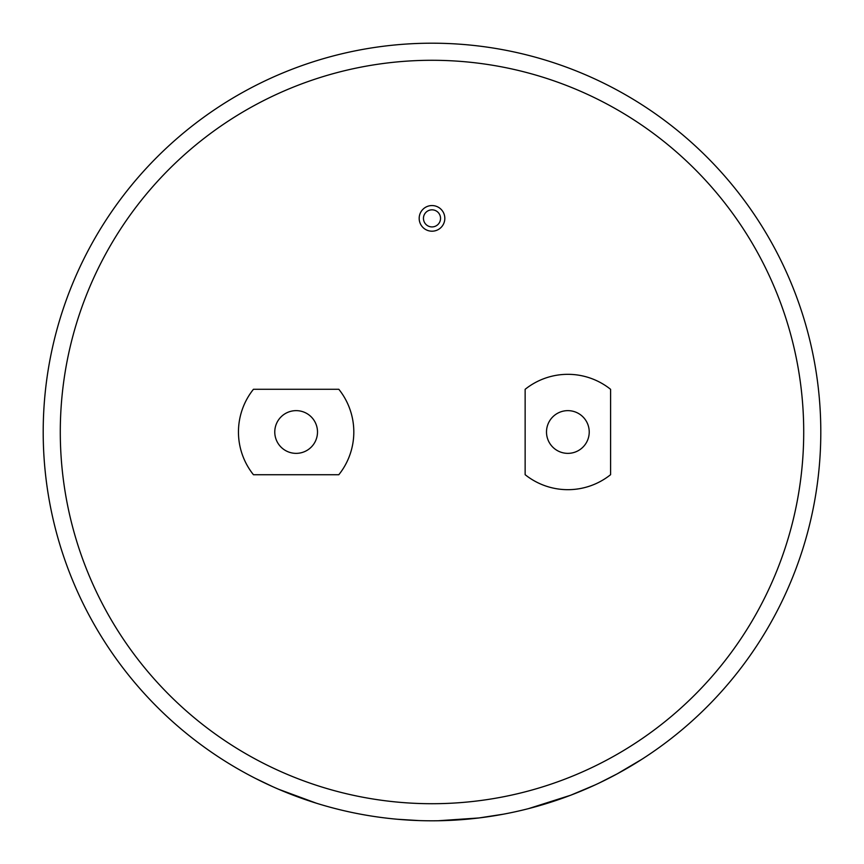<?xml version="1.0" encoding="UTF-8"?>
<svg xmlns="http://www.w3.org/2000/svg" width="864" height="864" viewBox="0 0 864 864"><rect width="100%" height="100%" fill="white"/><g stroke="black" fill="none" stroke-linecap="round" stroke-linejoin="round"><path stroke-width="1.3" d="M432 209.833A8.543 8.543 0 0 0 423.457 218.376A8.543 8.543 0 0 0 432 226.919A8.543 8.543 0 0 0 440.543 218.376A8.543 8.543 0 0 0 432 209.833M432 231.196A12.82 12.82 0 0 0 444.82 218.376A12.82 12.82 0 0 0 432 205.556A12.82 12.82 0 0 0 419.18 218.376A12.82 12.82 0 0 0 432 231.196M528.401 808.661L570.78 795.193L595.102 784.933M559.678 799.232L563.998 797.71M517.957 811.177L523.962 809.773M552.83 801.544L557.28 800.064M599.249 782.989L617.198 773.852L641.812 759.326M434.927 820.789L438.264 820.746M503.366 814.19L478.85 817.97M438.048 820.757L478.937 817.96M567.864 410.638A21.362 21.362 0 0 0 546.502 432A21.362 21.362 0 0 0 567.864 453.362A21.362 21.362 0 0 0 589.226 432A21.362 21.362 0 0 0 567.864 410.638M296.136 410.638A21.362 21.362 0 0 0 274.774 432A21.362 21.362 0 0 0 296.136 453.362A21.362 21.362 0 0 0 317.498 432A21.362 21.362 0 0 0 296.136 410.638M525.139 474.682A68.364 68.364 0 0 0 610.589 474.682L610.589 389.318A68.364 68.364 0 0 0 525.139 389.318L525.139 474.682M432 60.286A371.714 371.714 0 0 0 60.286 432A371.714 371.714 0 0 0 432 803.714A371.714 371.714 0 0 0 803.714 432A371.714 371.714 0 0 0 432 60.286M432 43.2A388.8 388.8 0 0 1 820.8 432A388.8 388.8 0 0 1 432 820.8A388.8 388.8 0 0 1 43.2 432A388.8 388.8 0 0 1 432 43.2A388.8 388.8 0 0 0 43.2 432A388.8 388.8 0 0 0 432 820.8M253.454 474.725L338.818 474.725A68.364 68.364 0 0 0 338.818 389.275L253.454 389.275A68.364 68.364 0 0 0 253.454 474.725M397.084 819.234L419.234 820.595M388.022 818.305L392.688 818.813M344.434 810.81L349.013 811.836M376.542 816.826L381.089 817.452M334.012 808.25L339.973 809.752M255.204 778.28L272.257 786.467M278.554 789.242L316.57 803.272"/></g></svg>
